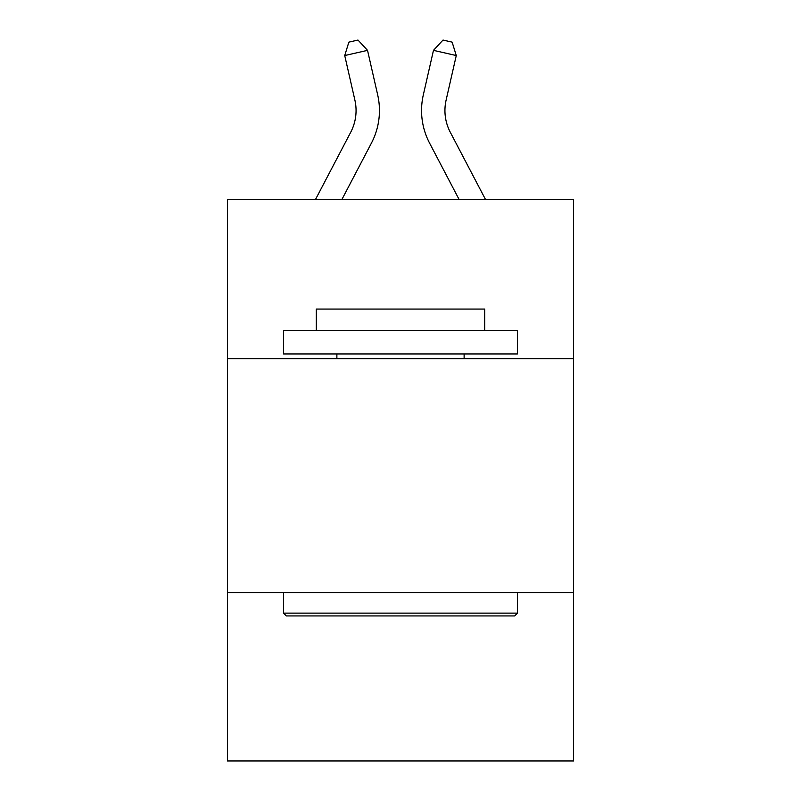 <?xml version="1.0" encoding="UTF-8"?>
<svg xmlns="http://www.w3.org/2000/svg" width="801" height="801" viewBox="0 0 801 801"><rect width="100%" height="100%" fill="white"/><g stroke="black" fill="none" stroke-linecap="round" stroke-linejoin="round"><path stroke-width="1.2" d="M227.414 358.648L573.586 358.648L573.586 199.599L227.414 199.599L227.414 760.95L573.586 760.95L573.586 592.54L227.414 592.54M573.586 592.54L573.586 358.648M315.434 199.599L350.718 132.235A46.778 46.778 0 0 0 354.893 100.135L344.73 55.549L367.529 50.353L377.692 94.939A70.168 70.168 0 0 1 371.434 143.089L341.837 199.599M485.566 199.599L450.282 132.235A46.778 46.778 0 0 1 446.107 100.135L456.27 55.549L433.471 50.353L423.308 94.939A70.168 70.168 0 0 0 429.566 143.089L459.163 199.599M286.358 615.939L283.554 613.125L517.446 613.125L514.643 615.939L286.358 615.939M517.446 330.583L517.446 353.972L283.554 353.972L283.554 330.583L517.446 330.583M316.295 330.583L316.295 309.066L484.705 309.066L484.705 330.583M517.446 592.54L517.446 613.125M283.554 592.54L283.554 613.125M464.119 353.972L464.119 358.648M336.881 353.972L336.881 358.648M433.471 50.353L423.308 94.939L433.471 50.353L423.308 94.939L433.471 50.353L423.308 94.939L433.471 50.353L423.308 94.939L433.471 50.353L423.308 94.939L433.471 50.353L423.308 94.939L433.471 50.353L423.308 94.939L433.471 50.353L423.308 94.939L433.471 50.353L423.308 94.939L433.471 50.353L423.308 94.939L433.471 50.353L423.308 94.939L433.471 50.353L423.308 94.939L433.471 50.353L423.308 94.939L433.471 50.353L423.308 94.939L433.471 50.353L423.308 94.939L433.471 50.353L423.308 94.939L433.471 50.353L423.308 94.939L433.471 50.353L423.308 94.939L433.471 50.353L423.308 94.939L433.471 50.353L423.308 94.939L433.471 50.353L443.013 40.05L452.134 42.133L456.27 55.549M350.718 132.235A46.778 46.778 0 0 0 354.893 100.135A46.778 46.778 0 0 1 350.718 132.235A46.778 46.778 0 0 0 354.893 100.135A46.778 46.778 0 0 1 350.718 132.235A46.778 46.778 0 0 0 354.893 100.135A46.778 46.778 0 0 1 350.718 132.235A46.778 46.778 0 0 0 354.893 100.135A46.778 46.778 0 0 1 350.718 132.235A46.778 46.778 0 0 0 354.893 100.135A46.778 46.778 0 0 1 350.718 132.235A46.778 46.778 0 0 0 354.893 100.135A46.778 46.778 0 0 1 350.718 132.235A46.778 46.778 0 0 0 354.893 100.135A46.778 46.778 0 0 1 350.718 132.235A46.778 46.778 0 0 0 354.893 100.135A46.778 46.778 0 0 1 350.718 132.235A46.778 46.778 0 0 0 354.893 100.135A46.778 46.778 0 0 1 350.718 132.235A46.778 46.778 0 0 0 354.893 100.135A46.778 46.778 0 0 1 350.718 132.235M450.282 132.235A46.778 46.778 0 0 1 446.107 100.135A46.778 46.778 0 0 0 450.282 132.235A46.778 46.778 0 0 1 446.107 100.135A46.778 46.778 0 0 0 450.282 132.235A46.778 46.778 0 0 1 446.107 100.135A46.778 46.778 0 0 0 450.282 132.235A46.778 46.778 0 0 1 446.107 100.135A46.778 46.778 0 0 0 450.282 132.235A46.778 46.778 0 0 1 446.107 100.135A46.778 46.778 0 0 0 450.282 132.235A46.778 46.778 0 0 1 446.107 100.135A46.778 46.778 0 0 0 450.282 132.235A46.778 46.778 0 0 1 446.107 100.135M344.73 55.549L348.866 42.133L357.987 40.05L367.529 50.353"/></g></svg>

